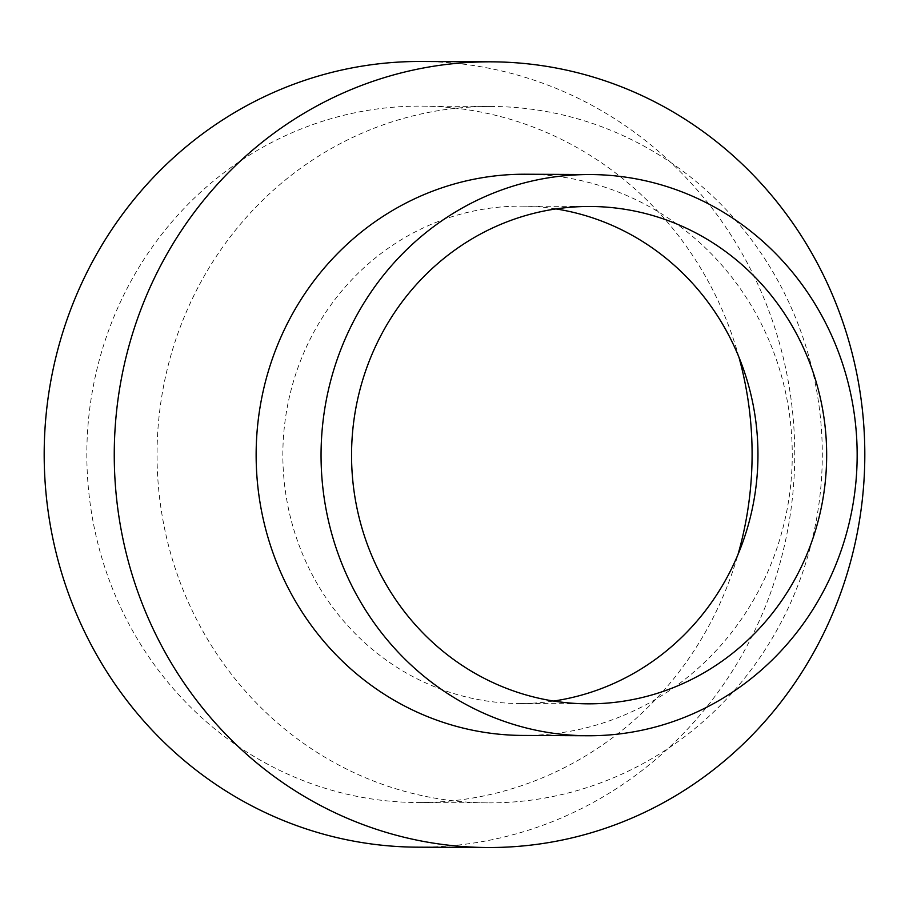 <?xml version="1.0" encoding="UTF-8"?>
<svg xmlns="http://www.w3.org/2000/svg" width="909" height="909" viewBox="0 0 909 909"><rect width="100%" height="100%" fill="white"/><g stroke="black" fill="none" stroke-linecap="round" stroke-linejoin="round"><path stroke-width="0.68" stroke-dasharray="4.54 3.41" d="M738.915 357.135A348.204 332.626 90.3 0 0 421.151 106.126A348.204 332.626 90.3 0 0 87.957 483.077A348.204 332.626 90.3 0 0 417.776 802.533A348.204 332.626 90.3 0 0 737.96 554.615M821.179 425.923A348.204 332.626 90.3 0 0 491.36 106.467A348.204 332.626 90.3 0 0 158.166 483.418A348.204 332.626 90.3 0 0 487.985 802.874A348.204 332.626 90.3 0 0 821.179 425.923M555.944 208.922A248.68 237.556 90.3 0 0 521.618 206.138A248.68 237.556 90.3 0 0 283.653 475.35A248.68 237.556 90.3 0 0 519.209 703.498A248.68 237.556 90.3 0 0 553.57 701.055M522.845 735.438A280.608 268.064 90.3 0 0 791.353 431.673A280.608 268.064 90.3 0 0 525.561 174.233M417.561 847.177A392.847 375.281 90.3 0 0 793.477 421.901A392.847 375.281 90.3 0 0 421.367 61.482M491.36 106.467L421.151 106.126M590.316 206.479L521.618 206.138M587.907 703.827L519.209 703.498M487.985 802.874L417.776 802.533"/><path stroke-width="1.36" d="M737.96 554.615A348.204 332.626 90.3 0 0 750.97 425.582A348.204 332.626 90.3 0 0 738.915 357.135M553.57 701.055A248.68 237.556 90.3 0 0 757.163 434.286A248.68 237.556 90.3 0 0 555.944 208.922M825.861 434.627A248.68 237.556 90.3 0 0 590.316 206.479A248.68 237.556 90.3 0 0 352.351 475.68A248.68 237.556 90.3 0 0 587.907 703.827A248.68 237.556 90.3 0 0 825.861 434.627M590.464 174.551L525.561 174.233A280.608 268.064 90.3 0 0 257.042 477.998A280.608 268.064 90.3 0 0 522.845 735.438L587.748 735.756A280.608 268.064 90.3 0 0 856.255 431.991A280.608 268.064 90.3 0 0 590.464 174.551A280.608 268.064 90.3 0 0 321.956 478.316A280.608 268.064 90.3 0 0 587.748 735.756M115.523 487.099A392.847 375.281 90.3 0 0 487.633 847.518A392.847 375.281 90.3 0 0 863.55 422.242A392.847 375.281 90.3 0 0 491.439 61.823A392.847 375.281 90.3 0 0 115.523 487.099M491.439 61.823L421.367 61.482A392.847 375.281 90.3 0 0 45.45 486.758A392.847 375.281 90.3 0 0 417.561 847.177L487.633 847.518"/></g></svg>
